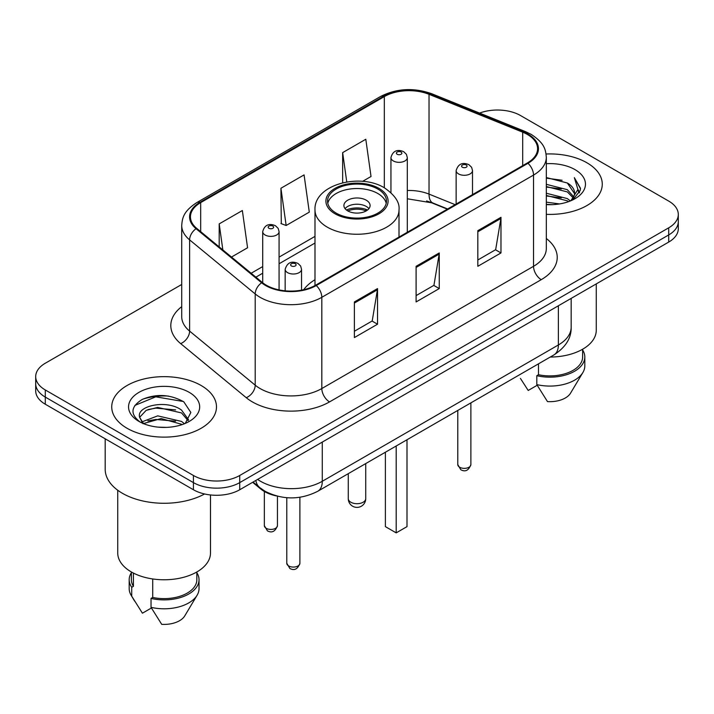 <?xml version="1.0" encoding="UTF-8"?>
<svg xmlns="http://www.w3.org/2000/svg" width="714" height="714" viewBox="0 0 714 714"><rect width="100%" height="100%" fill="white"/><g stroke="black" fill="none" stroke-linecap="round" stroke-linejoin="round"><path stroke-width="1.07" d="M314.99 279.709A57.834 33.388 0 0 0 303.691 289.706M447.339 209.157L430.506 202.348A43.643 25.195 0 0 0 426.606 200.946M276.38 495.918A32.737 18.903 180 0 1 260.762 489.001L252.631 482.298M168.477 396.074A43.643 25.195 0 0 0 142.925 399.117M181.722 284.467L45.285 363.239A32.737 18.903 0 0 0 35.7 376.599L35.7 390.853A32.737 18.903 0 0 0 45.285 404.222L193.432 489.75A32.737 18.903 0 0 0 239.726 489.75L668.715 242.073A32.737 18.903 0 0 0 678.3 228.703L678.3 221.581A32.737 18.903 0 0 1 668.715 234.942A32.737 18.903 0 0 0 678.3 221.581L678.3 214.45A32.737 18.903 0 0 0 668.715 201.089L520.568 115.561A32.737 18.903 0 0 0 479.585 113.08M35.7 376.599A32.737 18.903 0 0 0 45.285 389.96L193.432 475.488A32.737 18.903 0 0 0 239.726 475.488L239.726 482.619L668.715 234.942L239.726 482.619A32.737 18.903 0 0 1 193.432 482.619A32.737 18.903 0 0 0 239.726 482.619L239.726 489.75M45.285 389.96L45.285 397.091L193.432 482.619L45.285 397.091A32.737 18.903 0 0 1 35.7 383.73A32.737 18.903 0 0 0 45.285 397.091L45.285 404.222M586.926 162.783A52.372 30.238 0 0 0 546.076 154.001A52.372 30.238 0 0 1 586.926 162.783A52.372 30.238 0 0 1 602.268 184.158A52.372 30.238 0 0 0 586.926 162.783M201.143 385.506A52.372 30.238 0 0 0 144.067 378.956A52.372 30.238 0 0 0 111.732 406.891A52.372 30.238 0 0 0 127.074 428.275A52.372 30.238 0 0 0 184.15 434.826A52.372 30.238 0 0 0 216.485 406.891A52.372 30.238 0 0 0 201.143 385.506A52.372 30.238 0 0 0 144.067 378.956A52.372 30.238 0 0 0 111.732 406.891A52.372 30.238 0 0 0 127.074 428.275A52.372 30.238 0 0 0 184.15 434.826A52.372 30.238 0 0 0 216.485 406.891A52.372 30.238 0 0 0 201.143 385.506M527.36 134.446A34.915 20.162 180 0 1 537.588 148.699A34.915 20.162 180 0 1 527.36 162.953L315.642 285.189A34.915 20.162 180 0 1 262.35 282.494L196.769 228.418A34.915 20.162 180 0 1 190.451 216.86A34.915 20.162 180 0 1 200.679 202.606L384.319 96.577A34.915 20.162 180 0 1 429.034 94.319L522.702 132.188A34.915 20.162 180 0 1 527.36 134.446M527.976 134.089A35.789 20.661 0 0 0 523.201 131.778L429.533 93.909A35.789 20.661 0 0 0 383.695 96.22L200.063 202.249A35.789 20.661 0 0 0 196.055 228.712L261.636 282.789A35.789 20.661 0 0 0 316.257 285.546L527.976 163.31A35.789 20.661 0 0 0 527.976 134.089M354.376 301.942L354.376 337.579L377.527 324.21L377.527 288.581L354.376 301.942M354.376 331.251L372.208 320.961L377.429 289.759A8.729 5.043 -120 0 0 377.527 288.581M372.048 321.05L377.527 324.21M477.827 230.667L477.827 266.304L500.978 252.943L500.978 217.306L477.827 230.667M477.827 259.985L495.659 249.686L500.88 218.484A8.729 5.043 -120 0 0 500.978 217.306M495.498 249.775L500.978 252.943M416.101 266.304L416.101 301.942L439.253 288.581L439.253 252.943L416.101 266.304M416.101 295.614L433.933 285.323L439.155 254.122A8.729 5.043 -120 0 0 439.253 252.943M433.773 285.413L439.253 288.581M546.317 214.334A52.372 30.238 0 0 0 602.268 184.158A52.372 30.238 0 0 1 546.317 214.334M239.726 475.488L668.715 227.82A32.737 18.903 0 0 0 678.3 214.45M362.569 181.374L371.021 176.492L365.8 139.257L342.649 152.626L342.649 182.775M231.488 257.049L247.571 247.767L242.349 210.532L219.198 223.893L219.198 246.919M280.923 188.255L286.153 225.499L309.296 212.129L304.075 174.894L280.923 188.255L281.298 223.678M286.153 225.499L280.923 223.544M342.649 152.626L346.763 181.954M219.198 223.893L222.848 249.927M546.317 202.151L559.544 203.927M546.317 204.374L552.395 204.65M546.317 193.244L567.335 198.59L570.352 200.964M546.317 195.466L567.335 200.821L568.531 201.66M546.317 184.328L567.335 189.683L573.708 196.778M546.317 186.559L567.335 191.914L573.137 197.84M574.056 197.716L574.333 198.769M573.538 198.635L573.779 199.197M570.477 200.911A24.669 14.244 0 0 0 574.556 193.075A24.669 14.244 0 0 0 567.335 182.998L574.538 193.61M573.824 197.974L572.905 199.822L580.223 190.451L580.464 188.246L574.351 177.652L577.921 189.505L570.87 200.75M550.253 357.045A46.374 26.775 0 0 0 596.261 330.27L596.261 283.895M546.317 204.597A35.575 20.545 0 0 0 575.047 198.688A35.575 20.545 0 0 0 575.047 169.637A35.575 20.545 0 0 0 546.317 163.72M567.335 182.998L546.317 177.545M520.435 378.42L528.199 390.46L537.196 385.265M538.49 363.837L538.49 374.716A32.737 18.903 0 0 0 582.624 357L582.624 349.235M538.49 374.716L536.803 375.689L536.803 384.605L547.486 401.598A21.822 12.602 0 0 0 570.522 393.191L582.901 372.494A34.915 20.162 0 0 0 584.811 365.907L584.811 357A34.915 20.162 0 0 0 582.624 349.985M536.803 384.605A34.915 20.162 0 0 0 582.901 372.494M536.803 375.689A34.915 20.162 0 0 0 584.811 357M574.351 177.652L580.455 188.674M546.317 178.143L562.088 180.258M577.787 190.254L579.304 192.878M546.317 187.059L561.347 188.951M546.317 195.966L561.347 197.858M577.938 189.353L579.554 192.343M377.831 189.058A29.461 17.011 0 0 0 345.728 185.372A29.461 17.011 0 0 0 327.539 201.089A29.461 17.011 0 0 0 336.169 213.111A29.461 17.011 0 0 0 368.272 216.806A29.461 17.011 0 0 0 386.461 201.089A29.461 17.011 0 0 0 377.831 189.058M386.212 203.311A29.461 17.011 0 0 0 377.831 193.512A29.461 17.011 0 0 0 347.539 189.433A29.461 17.011 0 0 0 327.788 203.311M385.39 452.23L385.39 526.637L396.199 532.867L406.998 526.637L406.998 439.753M396.199 532.867L396.199 445.991M366.255 200.197A13.093 7.559 0 0 0 351.993 198.554A13.093 7.559 0 0 0 343.907 205.543A13.093 7.559 0 0 0 347.745 210.889A13.093 7.559 0 0 0 362.007 212.522A13.093 7.559 0 0 0 370.093 205.543A13.093 7.559 0 0 0 366.255 200.197M368.924 208.658A13.093 7.559 0 0 0 366.255 206.435A13.093 7.559 0 0 0 345.076 208.658M346.424 209.996A17.457 10.076 180 0 1 366.809 209.675L366.809 210.55M347.852 210.951A15.28 8.818 180 0 1 365.238 210.585L366.809 209.675M364.979 211.54L365.238 210.585M105.19 438.798L105.19 469.259A58.923 34.022 0 0 0 122.442 493.312A58.923 34.022 0 0 0 204.597 493.972M117.739 490.241L117.739 553.002A46.374 26.775 0 0 0 131.314 571.932A46.374 26.775 0 0 0 181.856 577.742A46.374 26.775 0 0 0 210.487 553.002L210.487 494.954M158.151 427.142L166.46 427.383M141.836 421.92L157.723 415.86L181.552 421.43L184.435 423.75M143.005 423.688L161.141 418.556L181.552 424.268M139.444 415.941L139.56 417.19L143.523 423.643M139.48 416.628C136.954 405.695 166.978 399.233 181.552 410.122L188.639 419.903M139.596 417.36L146.174 410.354L157.678 407.408L181.552 412.942L188.077 420.644M185.274 423.402L190.852 412.46L183.801 401.83C170.28 394.306 156.437 393.503 142.282 399.421C130.671 406.596 129.939 414.129 140.096 422.028L140.221 422.108M189.264 392.37A35.575 20.545 0 0 0 138.953 392.37A35.575 20.545 0 0 0 138.953 421.412A35.575 20.545 0 0 0 189.264 421.412A35.575 20.545 0 0 0 189.264 392.37M131.376 571.968L131.376 579.732A32.737 18.903 0 0 0 133.42 586.31L133.42 573.074M131.376 572.717A34.915 20.162 0 0 0 129.189 579.732L129.189 588.639A34.915 20.162 0 0 0 131.099 595.217A34.915 20.162 0 0 0 131.733 596.199L142.416 613.192L151.413 607.998M131.733 596.199L131.733 587.283L133.42 586.31M129.189 579.732A34.915 20.162 0 0 0 131.733 587.283M142.943 423.661L139.56 417.19M152.716 578.956L152.716 597.448A32.737 18.903 0 0 0 196.841 579.732L196.841 571.968M152.716 597.448L151.029 598.421L151.029 607.328L161.703 624.331A21.822 12.602 0 0 0 184.739 615.914L197.118 595.217A34.915 20.162 0 0 0 199.028 588.639L199.028 579.732A34.915 20.162 0 0 0 196.841 572.717M151.029 607.328A34.915 20.162 0 0 0 197.118 595.217M151.029 598.421A34.915 20.162 0 0 0 199.028 579.732M134.892 405.4L155.786 396.823L183.32 401.509M147.941 409.568L155.786 408.14L175.617 409.881M147.852 420.903L155.786 419.457L175.582 421.18M141.693 421.742L142.3 421.465M260.762 488.403L260.762 489.001M257.62 479.415A43.643 25.195 0 0 0 260.556 481.281A43.643 25.195 0 0 0 322.282 481.281L558.375 344.969A43.643 25.195 0 0 0 571.164 327.155C571.486 337.981 565.711 347.254 553.859 354.965L317.757 491.277A21.822 12.602 60 0 0 322.282 481.281L322.282 442.082M558.375 305.771L558.375 344.969A21.822 12.602 60 0 1 553.859 354.965M255.853 480.433A21.822 14.592 129.5 0 0 259.655 487.528L253.033 482.066M668.715 242.073L668.715 227.82M193.432 489.75L193.432 475.488M546.317 238.494A54.559 31.496 180 0 1 541.248 279.665L329.529 401.902A10.915 6.301 60 0 1 321.818 388.541L533.536 266.304A43.643 25.195 0 0 0 546.317 248.49L546.317 157.258A43.643 25.195 180 0 1 533.536 175.073A10.915 6.301 -120 0 0 527.976 163.31M329.529 401.902A54.559 31.496 180 0 1 252.372 401.902A54.559 31.496 180 0 1 246.259 397.698L180.678 343.621A54.559 31.496 180 0 1 181.722 306.654M260.092 388.541A43.643 25.195 0 0 0 321.818 388.541L321.818 297.31A43.643 25.195 180 0 1 255.201 293.945L189.612 239.868A43.643 25.195 180 0 1 181.722 225.41L181.722 316.641A43.643 25.195 0 0 0 189.612 331.1L255.201 385.176A43.643 25.195 0 0 0 260.092 388.541M546.317 157.258C545.612 149.753 544.916 143.514 531.278 134.437L525.54 131.653A10.915 5.114 112 0 0 523.201 131.778M525.54 131.653L431.872 93.793C413.799 87.394 396.636 88.322 380.401 96.577A10.915 6.301 60 0 1 383.695 96.22M200.063 202.249A10.915 6.301 -120 0 0 196.769 202.597C183.534 211.273 182.329 217.806 181.722 225.41M196.055 228.712A10.915 7.301 129.5 0 0 189.612 239.868L189.612 331.1A10.915 7.301 -50.5 0 1 180.678 343.621M431.872 93.793A10.915 5.114 112 0 0 429.533 93.909M261.636 282.789A10.915 7.301 129.5 0 0 255.201 293.945L255.201 385.176A10.915 7.301 -50.5 0 1 246.259 397.698M316.257 285.546A10.915 6.301 60 0 1 321.818 297.31L533.536 175.073L533.536 266.304A10.915 6.301 60 0 0 541.248 279.665M200.679 202.606L200.679 231.648M522.702 132.188L522.702 165.648M429.034 94.319L429.034 194.11A34.915 20.162 0 0 0 407.31 190.486M455.13 204.659L429.034 194.11A19.644 9.202 -68 0 0 432.934 203.026L407.31 198.778M384.319 96.577L384.319 187.773M314.99 236.388L279.076 257.12M262.707 266.572L251.141 273.257M416.101 267.438L439.155 254.122M477.827 231.8L500.88 218.484M354.376 303.066L377.429 289.759M335.009 213.781A31.095 17.957 0 0 0 378.991 213.781A31.095 17.957 0 0 0 378.991 188.389A31.095 17.957 0 0 0 335.009 188.389A31.095 17.957 0 0 0 335.009 213.781M399.01 237.057L399.01 209.996A42.01 24.258 180 0 1 373.074 232.407A42.01 24.258 180 0 1 327.298 227.15A42.01 24.258 180 0 1 314.99 209.996L314.99 285.555M350.824 502.219A8.729 5.043 180 0 1 348.271 498.658A8.729 8.729 0 0 0 361.364 506.217A8.729 8.729 0 0 0 365.729 498.658A8.729 5.043 180 0 1 363.176 502.219A8.729 5.043 180 0 1 350.824 502.219M470.874 464.582C468.714 470.472 465.367 472.195 460.825 469.75L457.781 464.582A6.551 3.784 0 0 0 459.691 467.251A6.551 3.784 0 0 0 466.831 468.072A6.551 3.784 0 0 0 470.874 464.582L470.874 402.874M458.54 173.913A8.184 4.721 180 0 1 456.139 170.575C458.236 163.863 462.511 161.917 468.982 164.738L471.624 167.326L472.507 170.575A8.184 4.721 180 0 1 467.456 174.939A8.184 4.721 180 0 1 458.54 173.913M466.251 165.005A2.731 1.571 0 0 0 462.395 165.005A2.731 1.571 0 0 0 462.395 167.237A2.731 1.571 0 0 0 466.251 167.237A2.731 1.571 0 0 0 466.251 165.005M299.889 563.292C297.738 569.183 294.391 570.905 289.848 568.469L286.796 563.292A6.551 3.784 0 0 0 288.715 565.97A6.551 3.784 0 0 0 295.855 566.782A6.551 3.784 0 0 0 299.889 563.292L299.889 497.274M287.563 272.632A8.184 4.721 180 0 1 285.163 269.285C287.251 262.573 291.535 260.628 298.006 263.448L300.648 266.036L301.531 269.285A8.184 4.721 180 0 1 296.48 273.649A8.184 4.721 180 0 1 287.563 272.632M295.275 263.716A2.731 1.571 0 0 0 291.419 263.716A2.731 1.571 0 0 0 291.419 265.947A2.731 1.571 0 0 0 295.275 265.947A2.731 1.571 0 0 0 295.275 263.716M407.31 232.264L407.31 157.607A8.184 4.721 180 0 1 402.259 161.98A8.184 4.721 180 0 1 393.343 160.953A8.184 4.721 180 0 1 390.942 157.607L390.942 192.619M397.198 154.269A2.731 1.571 0 0 0 401.054 154.269A2.731 1.571 0 0 0 401.054 152.046A2.731 1.571 0 0 0 397.198 152.046A2.731 1.571 0 0 0 397.198 154.269M266.26 528.324A6.551 3.784 0 0 0 273.4 529.145A6.551 3.784 0 0 0 277.443 525.656C275.283 531.537 271.936 533.269 267.393 530.823L264.35 525.656A6.551 3.784 0 0 0 266.26 528.324M279.076 289.893L279.076 231.648A8.184 4.721 180 0 1 274.024 236.013A8.184 4.721 180 0 1 265.108 234.986A8.184 4.721 180 0 1 262.707 231.648L262.707 282.789M268.964 228.302A2.731 1.571 0 0 0 272.819 228.302A2.731 1.571 0 0 0 272.819 226.079A2.731 1.571 0 0 0 268.964 226.079A2.731 1.571 0 0 0 268.964 228.302M317.757 491.277C300.201 500.095 282.637 500.095 265.072 491.277L259.655 487.528M571.164 327.155L571.164 298.39M380.401 96.577L196.769 202.597M314.99 243.037L279.076 263.769M262.707 273.221L255.88 277.157M447.651 208.979L432.934 203.026M399.01 209.996C399.929 202.597 395.074 195.217 384.444 187.853C359.678 172.529 313.535 184.819 314.99 209.996M365.729 463.582L365.729 498.658M348.271 473.659L348.271 498.658M134.651 601.152L131.099 595.217M457.781 464.582L457.781 410.434M456.139 204.079L456.139 170.575M472.507 194.627L472.507 170.575M286.796 563.292L286.796 497.712M285.163 290.812L285.163 269.285M301.531 290.152L301.531 269.285M407.31 157.607L406.427 154.358L403.785 151.77C400.42 150.154 393.369 148.476 390.942 157.607M277.443 525.656L277.443 496.194M279.076 231.648L278.192 228.4L275.55 225.811C272.186 224.196 265.135 222.509 262.707 231.648M264.35 525.656L264.35 491.473"/></g></svg>
